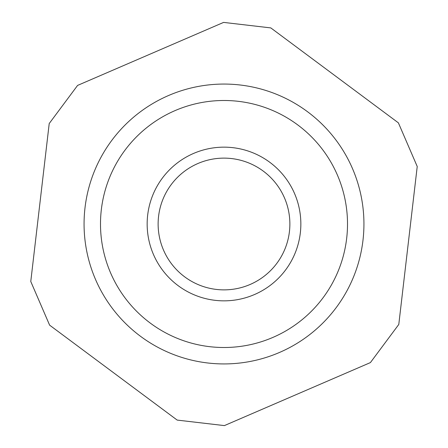 <?xml version="1.0" encoding="UTF-8"?>
<svg xmlns="http://www.w3.org/2000/svg" width="448" height="448" viewBox="0 0 448 448"><rect width="100%" height="100%" fill="white"/><g stroke="black" fill="none" stroke-linecap="round" stroke-linejoin="round"><path stroke-width="0.67" d="M300.849 224A76.849 76.849 0 0 0 185.578 157.45A76.849 76.849 0 0 0 185.578 290.55A76.849 76.849 0 0 0 300.849 224M100.498 224A123.502 123.502 0 0 1 285.751 117.04A123.502 123.502 0 0 1 285.751 330.96A123.502 123.502 0 0 1 100.498 224M352.481 168.554A139.933 139.933 0 0 0 111.742 140.454A139.933 139.933 0 0 0 207.777 362.986A139.933 139.933 0 0 0 352.481 168.554M49.61 325.147L177.184 420.09L224.398 425.6L370.406 362.589L398.787 324.453L417.228 166.499L398.39 122.853L270.816 27.91L223.602 22.4L77.594 85.411L49.213 123.547L30.772 281.501L49.61 325.147M183.467 172.077A65.867 65.867 0 0 0 199.298 285.062A65.867 65.867 0 0 0 289.234 214.861A65.867 65.867 0 0 0 183.467 172.077"/></g></svg>
